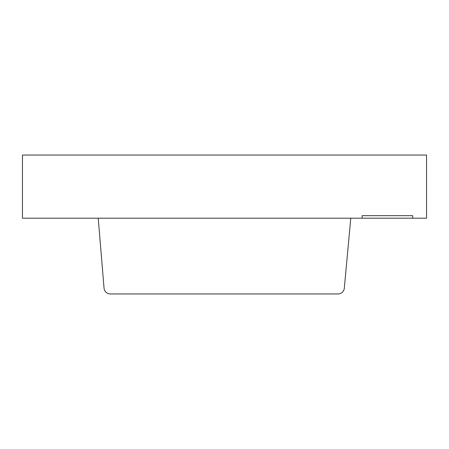 <?xml version="1.0" encoding="UTF-8"?>
<svg xmlns="http://www.w3.org/2000/svg" width="449" height="449" viewBox="0 0 449 449"><rect width="100%" height="100%" fill="white"/><g stroke="black" fill="none" stroke-linecap="round" stroke-linejoin="round"><path stroke-width="0.67" d="M426.55 218.186L22.45 218.186L22.45 155.045L426.55 155.045L426.55 218.186M362.147 218.186L362.147 215.66L412.659 215.66L412.659 218.186L412.659 215.66L362.147 215.66L362.147 218.186M98.219 218.186L350.781 218.186L344.316 288.163A6.314 6.314 0 0 1 338.024 293.955L110.342 293.955A6.314 6.314 0 0 1 104.05 288.163L98.219 218.186"/></g></svg>
